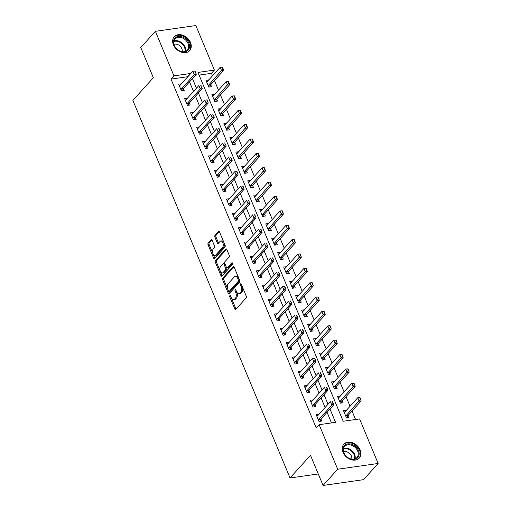 <?xml version="1.0" encoding="UTF-8"?>
<svg xmlns="http://www.w3.org/2000/svg" width="511" height="511" viewBox="0 0 511 511"><rect width="100%" height="100%" fill="white"/><g stroke="black" fill="none" stroke-linecap="round" stroke-linejoin="round"><path stroke-width="0.77" d="M229.848 295.671A0.913 0.511 -98.1 0 0 229.778 296.904L234.766 308.893A1.303 0.728 -98.1 0 0 235.526 309.545A1.303 0.728 -98.1 0 0 235.807 309.385L246.142 297.926A1.303 0.728 -98.1 0 0 246.245 296.156L241.256 284.173A0.913 0.511 -98.1 0 0 240.726 283.714A0.913 0.511 -98.1 0 0 240.528 283.829A0.913 0.511 -98.1 0 0 240.451 285.061L241.096 286.614A4.177 2.325 -98.1 0 1 240.764 292.26L239.902 293.218A4.177 2.325 -98.1 0 1 238.988 293.742A4.177 2.325 -98.1 0 1 236.561 291.647L235.916 290.095A0.913 0.511 -98.1 0 0 235.386 289.635A0.913 0.511 -98.1 0 0 235.188 289.75A0.913 0.511 -98.1 0 0 235.117 290.983L235.763 292.535A4.177 2.325 -98.1 0 1 235.424 298.181L234.568 299.139A4.177 2.325 -98.1 0 1 233.655 299.663A4.177 2.325 -98.1 0 1 231.228 297.568L230.582 296.016A0.913 0.511 -98.1 0 0 230.046 295.556A0.913 0.511 -98.1 0 0 229.848 295.671M230.806 296.552A0.913 0.511 -98.1 0 0 230.87 296.75L235.858 308.733A1.303 0.728 -98.1 0 0 236.069 309.098M241.479 284.71A0.913 0.511 -98.1 0 0 241.543 284.908L242.195 286.46L241.096 286.614M236.139 290.631A0.913 0.511 -98.1 0 0 236.21 290.829L236.855 292.381L235.763 292.535M190.488 42.451A10.367 7.812 -138 0 1 189.658 50.608A10.367 7.812 -138 0 1 181.105 52.103A10.367 7.812 -138 0 1 173.433 44.885A10.367 7.812 -138 0 1 174.264 36.722A10.367 7.812 -138 0 1 182.817 35.227A10.367 7.812 -138 0 1 190.488 42.451M360.095 449.904A10.367 7.812 -138 0 1 359.265 458.06A10.367 7.812 -138 0 1 350.712 459.555A10.367 7.812 -138 0 1 343.041 452.337A10.367 7.812 -138 0 1 343.871 444.174A10.367 7.812 -138 0 1 352.424 442.679A10.367 7.812 -138 0 1 360.095 449.904M212.116 240.266A1.303 0.728 -98.1 0 0 211.356 239.614A1.303 0.728 -98.1 0 0 211.069 239.774L208.175 242.993A1.303 0.728 -98.1 0 0 208.066 244.756L213.611 258.068A1.303 0.728 -98.1 0 0 214.371 258.726A1.303 0.728 -98.1 0 0 214.652 258.56L224.987 247.1A1.303 0.728 -98.1 0 0 225.089 245.331L219.551 232.02A1.303 0.728 -98.1 0 0 218.791 231.368A1.303 0.728 -98.1 0 0 218.504 231.528L215.003 235.411A1.303 0.728 -98.1 0 0 214.901 237.181L217.271 242.878A1.303 0.728 -98.1 0 0 218.031 243.53A1.303 0.728 -98.1 0 0 218.312 243.37L220.049 241.441A3.488 1.942 -98.1 0 1 220.816 241.007A3.488 1.942 -98.1 0 1 223.077 243.447A3.488 1.942 -98.1 0 1 222.566 247.477L215.763 255.021A3.488 1.942 -98.1 0 1 214.997 255.462A3.488 1.942 -98.1 0 1 212.736 253.015A3.488 1.942 -98.1 0 1 213.247 248.985L214.384 247.726A1.303 0.728 -98.1 0 0 214.486 245.963L212.116 240.266M378.134 463.464L363.513 479.676L323.061 485.45L310.503 455.282L290.037 477.983L132.866 100.412L153.338 77.71L140.774 47.536L155.395 31.324L195.847 25.55L214.39 70.09L197.987 72.428L343.194 421.262L359.591 418.924L378.134 463.464L337.682 469.232L319.145 424.692L335.542 422.354L329.991 409.03M323.061 485.45L337.682 469.232M187.543 77.078L187.409 76.765L171.013 79.103L316.22 427.937L319.145 424.692M171.013 79.103L173.938 75.858L155.395 31.324M222.777 278.08A1.303 0.728 -98.1 0 0 222.675 279.843L228.213 293.154A1.303 0.728 -98.1 0 0 228.973 293.812A1.303 0.728 -98.1 0 0 229.26 293.646L239.589 282.187A1.303 0.728 -98.1 0 0 239.697 280.418L234.153 267.106A1.303 0.728 -98.1 0 0 233.393 266.455A1.303 0.728 -98.1 0 0 233.112 266.614L222.777 278.08L223.869 277.92A1.303 0.728 -98.1 0 0 223.767 279.683L229.305 293.001A1.303 0.728 -98.1 0 0 229.516 293.359M220.912 275.614L215.367 262.296A1.303 0.728 -98.1 0 1 215.476 260.533L225.805 249.074A1.303 0.728 -98.1 0 1 226.092 248.908A1.303 0.728 -98.1 0 1 226.852 249.566L229.222 255.264A1.303 0.728 -98.1 0 1 229.12 257.027L224.929 261.677A1.303 0.728 -98.1 0 0 224.821 263.44L226.399 267.221A1.303 0.728 -98.1 0 0 227.152 267.873A1.303 0.728 -98.1 0 0 227.44 267.713L231.802 262.871A0.913 0.511 -98.1 0 1 232 262.756A0.913 0.511 -98.1 0 1 232.594 263.395A0.913 0.511 -98.1 0 1 232.46 264.449L221.953 276.1A1.303 0.728 -98.1 0 1 221.672 276.266A1.303 0.728 -98.1 0 1 220.912 275.614L222.004 275.455L216.466 262.143L215.367 262.296M331.505 422.929L327.072 412.275M325.092 407.523L321.087 397.903M319.113 393.157L315.108 383.537M313.134 378.792L309.129 369.172M307.149 364.42L303.151 354.806M301.171 350.054L297.166 340.435M295.192 335.689L291.187 326.069M289.213 321.317L285.208 311.704M283.228 306.951L279.223 297.332M277.249 292.586L273.244 282.966M271.271 278.22L267.266 268.601M265.286 263.848L261.287 254.235M259.307 249.483L255.302 239.863M253.328 235.117L249.323 225.498M247.35 220.752L243.345 211.132M241.364 206.38L237.366 196.767M235.386 192.015L231.381 182.395M229.407 177.649L225.402 168.03M223.422 163.284L219.423 153.664M217.443 148.912L213.438 139.299M211.465 134.546L207.46 124.927M205.486 120.181L201.481 110.561M199.501 105.815L195.502 96.196M193.522 91.443L189.517 81.83M318.953 414.332L316.149 414.555L319.017 421.454L321.751 421.058L320.927 419.084M312.975 399.966L310.171 400.19L313.039 407.082L315.772 406.692L314.948 404.718M306.99 385.601L304.186 385.818L307.06 392.716L309.794 392.327L308.97 390.347M301.011 371.235L298.207 371.452L301.075 378.351L303.809 377.961L302.985 375.981A1.329 0.741 -98.1 0 0 302.851 376.217L301.995 378.217M295.032 356.863L292.228 357.087L295.096 363.979L297.83 363.589L297.006 361.616M289.047 342.498L286.243 342.721L289.117 349.613L291.851 349.224L291.027 347.25M283.068 328.132L280.264 328.349L283.139 335.248L285.866 334.858L285.049 332.878M277.09 313.767L274.286 313.984L277.154 320.882L279.887 320.493L279.063 318.513M271.111 299.395L268.307 299.618L271.175 306.511L273.909 306.121L273.085 304.147A1.329 0.741 -98.1 0 0 272.944 304.377L272.088 306.383M265.126 285.029L262.322 285.253L265.196 292.145L267.93 291.755L267.106 289.782M259.147 270.664L256.343 270.881L259.211 277.78L261.945 277.39L261.127 275.41M253.169 256.298L250.364 256.516L253.232 263.414L255.966 263.024L255.142 261.044M247.183 241.927L244.386 242.15L247.254 249.042L249.988 248.653L249.164 246.679M241.205 227.561L238.401 227.778L241.275 234.677L244.009 234.287L243.185 232.313M235.226 213.196L232.422 213.413L235.29 220.311L238.024 219.922L237.2 217.942M229.247 198.824L226.443 199.047L229.311 205.946L232.045 205.556L231.221 203.576A1.329 0.741 -98.1 0 0 231.081 203.812L230.231 205.812M223.262 184.458L220.458 184.682L223.333 191.574L226.066 191.184L225.242 189.211A1.329 0.741 -98.1 0 0 225.102 189.44L224.246 191.446M217.284 170.093L214.479 170.31L217.354 177.208L220.081 176.819L219.264 174.845M211.305 155.727L208.501 155.944L211.369 162.843L214.103 162.453L213.279 160.473M205.326 141.355L202.522 141.579L205.39 148.477L208.124 148.081L207.3 146.108M199.341 126.99L196.537 127.213L199.411 134.106L202.145 133.716L201.321 131.742M193.362 112.624L190.558 112.842L193.426 119.74L196.16 119.35L195.336 117.377M187.384 98.259L184.58 98.476L187.448 105.375L190.181 104.985L189.357 103.005M181.399 83.887L178.595 84.111L181.469 91.003L184.203 90.613L183.379 88.639A1.329 0.741 -98.1 0 0 183.238 88.876L182.382 90.875M355.56 419.499L352.028 411.01M350.048 406.258L346.043 396.645M344.069 391.892L340.064 382.273M338.084 377.527L334.085 367.907M332.105 363.155L328.1 353.542M326.127 348.789L322.122 339.17M320.148 334.424L316.143 324.804M314.163 320.058L310.164 310.439M308.184 305.687L304.179 296.073M302.205 291.321L298.2 281.702M296.227 276.956L292.222 267.336M290.242 262.59L286.237 252.971M284.263 248.218L280.258 238.605M278.284 233.853L274.279 224.233M272.299 219.487L268.301 209.868M266.32 205.122L262.315 195.502M260.342 190.75L256.337 181.137M254.363 176.384L250.358 166.765M248.378 162.019L244.379 152.399M242.399 147.653L238.394 138.034M236.421 133.282L232.416 123.668M230.435 118.916L226.437 109.297M224.457 104.551L220.452 94.931M218.478 90.179L214.473 80.566M212.499 75.813L211.465 73.329L199.098 75.098M346.286 410.435L343.481 410.652L346.349 417.551L349.083 417.161L348.259 415.181M340.3 396.07L337.503 396.287L340.371 403.185L343.105 402.796L342.281 400.816M334.322 381.698L331.518 381.921L334.392 388.814L337.126 388.424L336.302 386.45L349.179 372.161L347.212 372.442L345.781 368.993L332.91 383.263A1.329 0.741 81.9 0 1 332.712 383.41L332.22 383.595M328.343 367.332L325.539 367.55L328.407 374.448L331.141 374.058L330.317 372.085L343.2 357.796L341.233 358.077L339.796 354.628L326.931 368.897A1.329 0.741 81.9 0 1 326.733 369.038L326.235 369.229M322.364 352.967L319.56 353.184L322.428 360.083L325.162 359.693L324.338 357.713M316.379 338.601L313.575 338.819L316.45 345.717L319.183 345.327L318.359 343.347M310.401 324.23L307.596 324.453L310.471 331.345L313.198 330.956L312.381 328.982M304.422 309.864L301.618 310.081L304.486 316.98L307.22 316.59L306.396 314.616M298.443 295.499L295.639 295.716L298.507 302.614L301.241 302.225L300.417 300.244M292.458 281.127L289.654 281.35L292.528 288.249L295.262 287.859L294.438 285.879M286.479 266.761L283.675 266.985L286.543 273.877L289.277 273.487L288.46 271.513L301.337 257.225L299.369 257.506L297.932 254.056L285.068 268.326A1.329 0.741 81.9 0 1 284.87 268.473L284.372 268.658M280.501 252.396L277.697 252.613L280.565 259.511L283.298 259.122L282.474 257.148M274.516 238.03L271.711 238.247L274.586 245.146L277.32 244.756L276.496 242.776M268.537 223.658L265.733 223.882L268.607 230.78L271.341 230.384L270.517 228.411M262.558 209.293L259.754 209.516L262.622 216.409L265.356 216.019L264.532 214.045M256.579 194.927L253.775 195.145L256.643 202.043L259.377 201.653L258.553 199.673L271.437 185.391L269.469 185.672L268.032 182.223L255.168 196.492A1.329 0.741 81.9 0 1 254.963 196.633L254.472 196.824M250.594 180.562L247.79 180.779L250.665 187.678L253.399 187.288L252.575 185.308M244.616 166.19L241.812 166.414L244.686 173.306L247.413 172.916L246.596 170.942M238.637 151.824L235.833 152.048L238.701 158.94L241.435 158.551L240.611 156.577M232.658 137.459L229.854 137.676L232.722 144.575L235.456 144.185L234.632 142.205M226.673 123.094L223.869 123.311L226.743 130.209L229.477 129.82L228.653 127.839M220.695 108.722L217.89 108.945L220.758 115.837L223.492 115.448L222.668 113.474M214.716 94.356L211.912 94.58L214.78 101.472L217.514 101.082L216.69 99.108L229.573 84.82L227.606 85.101L226.169 81.651L213.304 95.921A1.329 0.741 81.9 0 1 213.1 96.062L212.608 96.253M208.731 79.991L205.927 80.208L208.801 87.106L211.535 86.717L210.711 84.737L223.588 70.454L221.621 70.735L220.19 67.286L207.319 81.556A1.329 0.741 81.9 0 1 207.121 81.696L206.629 81.888M290.037 477.983L318.276 473.953M211.465 73.329L214.39 70.09M190.469 73.833L190.335 73.52L173.938 75.858M328.017 404.278L324.012 394.664M322.039 389.912L318.034 380.293M316.054 375.547L312.055 365.927M310.075 361.181L306.07 351.562M304.096 346.809L300.091 337.196M298.117 332.444L294.112 322.824M292.132 318.078L288.134 308.459M286.154 303.706L282.149 294.093M280.175 289.341L276.17 279.721M274.19 274.975L270.191 265.356M268.211 260.61L264.206 250.99M262.232 246.238L258.227 236.625M256.254 231.873L252.249 222.253M250.269 217.507L246.27 207.888M244.29 203.142L240.285 193.522M238.311 188.77L234.306 179.157M232.333 174.404L228.328 164.785M226.347 160.039L222.342 150.419M220.369 145.673L216.364 136.054M214.39 131.301L210.385 121.688M208.405 116.936L204.406 107.316M202.426 102.57L198.421 92.951M196.448 88.205L192.443 78.585M187.409 76.765L190.335 73.52M346.215 410.263L344.44 412.23M340.23 395.897L338.461 397.865M334.251 381.532L332.476 383.499M328.273 367.16L326.497 369.127M322.294 352.794L320.518 354.762M316.309 338.429L314.54 340.396M310.33 324.063L308.555 326.031M304.352 309.692L302.576 311.659M298.367 295.326L296.597 297.293M292.388 280.961L290.618 282.928M286.409 266.595L284.633 268.562M280.43 252.223L278.655 254.191M274.445 237.858L272.676 239.825M268.467 223.492L266.691 225.46M262.488 209.127L260.712 211.094M256.509 194.755L254.734 196.722M250.524 180.389L248.755 182.357M244.545 166.024L242.77 167.991M238.567 151.658L236.791 153.626M232.582 137.287L230.812 139.254M226.603 122.921L224.827 124.888M220.624 108.556L218.849 110.523M214.646 94.184L212.87 96.151M208.66 79.818L206.891 81.786M318.883 414.166L317.107 416.133M312.898 399.8L311.129 401.767M306.919 385.428L305.144 387.395M300.941 371.063L299.165 373.03M294.962 356.697L293.186 358.665M288.977 342.332L287.208 344.299M282.998 327.96L281.222 329.927M277.019 313.594L275.244 315.562M271.041 299.229L269.265 301.196M265.056 284.857L263.286 286.824M259.077 270.491L257.301 272.459M253.098 256.126L251.323 258.093M247.113 241.76L245.344 243.728M241.135 227.389L239.359 229.356M235.156 213.023L233.38 214.99M229.177 198.658L227.401 200.625M223.192 184.292L221.423 186.26M217.213 169.92L215.438 171.888M211.235 155.555L209.459 157.522M205.25 141.189L203.48 143.157M199.271 126.824L197.495 128.791M193.292 112.452L191.516 114.419M187.313 98.086L185.538 100.054M181.328 83.721L179.559 85.688M233.655 299.663L234.747 299.503A4.177 2.325 -98.1 0 0 235.66 298.98L234.568 299.139M236.855 292.381A4.177 2.325 -98.1 0 1 236.516 298.028L235.66 298.98M238.988 293.742L240.081 293.582A4.177 2.325 -98.1 0 0 240.994 293.059L239.902 293.218M242.195 286.46A4.177 2.325 -98.1 0 1 241.856 292.107L240.994 293.059M233.949 266.742L223.869 277.92M228.5 291.021A0.913 0.511 -98.1 0 0 229.03 291.481A0.913 0.511 -98.1 0 0 229.235 291.366L238.305 281.305A0.913 0.511 -98.1 0 0 238.375 280.073L237.692 278.438A4.177 2.325 -98.1 0 0 235.264 276.342A4.177 2.325 -98.1 0 0 234.357 276.86L228.155 283.739A4.177 2.325 -98.1 0 0 227.823 289.386L228.5 291.021M229.899 291.27A0.913 0.511 -98.1 0 0 230.129 291.327A0.913 0.511 -98.1 0 0 230.327 291.213L229.235 291.366M235.264 276.342L236.363 276.183A4.177 2.325 -98.1 0 1 238.79 278.278L239.467 279.913A0.913 0.511 -98.1 0 1 239.397 281.152L230.327 291.213M226.641 249.202L216.568 260.38A1.303 0.728 -98.1 0 0 216.466 262.143M227.152 267.873L228.251 267.719A1.303 0.728 -98.1 0 0 228.532 267.553L232.505 263.152M220.58 266.499A3.488 1.942 -98.1 0 0 220.069 270.53A3.488 1.942 -98.1 0 0 222.33 272.97A3.488 1.942 -98.1 0 0 223.09 272.535L225.492 269.878A1.303 0.728 -98.1 0 0 225.594 268.109L224.022 264.334A1.303 0.728 -98.1 0 0 223.262 263.676A1.303 0.728 -98.1 0 0 222.975 263.842L220.58 266.499M222.33 272.97L223.422 272.817A3.488 1.942 -98.1 0 0 224.188 272.376L223.09 272.535M223.262 263.676L224.355 263.523A1.303 0.728 -98.1 0 1 225.115 264.174L226.686 267.956A1.303 0.728 -98.1 0 1 226.584 269.719L224.188 272.376M222.004 275.455A1.303 0.728 -98.1 0 0 222.215 275.819M214.997 255.462L216.089 255.302A3.488 1.942 -98.1 0 0 216.856 254.868L215.763 255.021M220.816 241.007L221.908 240.847A3.488 1.942 -98.1 0 1 224.169 243.293A3.488 1.942 -98.1 0 1 223.658 247.324L216.856 254.868M219.34 231.655L216.096 235.258A1.303 0.728 -98.1 0 0 215.993 237.021L218.363 242.719A1.303 0.728 -98.1 0 0 218.574 243.083M211.905 239.902L209.267 242.834A1.303 0.728 -98.1 0 0 209.159 244.597L214.703 257.914A1.303 0.728 -98.1 0 0 214.907 258.272M347.269 417.417L348.119 415.417A1.329 0.741 81.9 0 1 348.278 415.168L361.143 400.899L359.176 401.18L357.738 397.73L344.874 412A1.329 0.741 81.9 0 1 344.676 412.141L344.178 412.332M359.68 397.628L357.738 397.73L360.006 397.584L359.68 397.628L360.396 399.353L360.721 399.308L360.006 397.584M345.864 416.376L346.151 415.699A1.329 0.741 81.9 0 1 346.311 415.449L360.396 399.353M360.721 399.308L361.143 400.899M333.063 403.256L332.348 401.531L333.063 403.256L331.843 405.076L333.811 404.795L320.946 419.065A1.329 0.741 -98.1 0 0 320.787 419.32L319.937 421.32M316.846 416.235L317.344 416.043A1.329 0.741 -98.1 0 0 317.542 415.897L330.406 401.627L331.843 405.076L318.979 419.346A1.329 0.741 -98.1 0 0 318.819 419.601L318.532 420.278M332.348 401.531L332.674 401.486M333.811 404.795L333.389 403.211M341.284 403.051L342.14 401.052A1.329 0.741 81.9 0 1 342.293 400.796L355.164 386.527L353.19 386.808L351.76 383.359L338.895 397.635A1.329 0.741 81.9 0 1 338.691 397.775L338.199 397.967M353.695 383.263L351.76 383.359L354.027 383.218L353.695 383.263L354.417 384.987L354.743 384.943L354.027 383.218M339.885 402.01L340.173 401.333A1.329 0.741 81.9 0 1 340.326 401.078L354.417 384.987M354.743 384.943L355.164 386.527M347.716 368.897L345.781 368.993L348.042 368.846L347.716 368.897L348.432 370.622L348.764 370.571L348.042 368.846M333.9 387.645L334.194 386.961A1.329 0.741 81.9 0 1 334.347 386.712L348.432 370.622M335.305 388.686L336.161 386.68A1.329 0.741 81.9 0 1 336.315 386.431L334.347 386.712M348.764 370.571L349.179 372.161M341.738 354.532L339.796 354.628L342.063 354.481L341.738 354.532L342.779 356.205L342.063 354.481M327.921 373.279L328.209 372.596A1.329 0.741 81.9 0 1 328.369 372.347L342.453 356.25M329.327 374.32L330.183 372.315A1.329 0.741 81.9 0 1 330.336 372.065L328.369 372.347M342.779 356.205L343.2 357.796M327.085 388.89L327.41 388.839L326.695 387.114L326.363 387.166L327.085 388.89L325.865 390.711L327.832 390.43L314.961 404.699A1.329 0.741 -98.1 0 0 314.808 404.948L313.952 406.954M310.867 401.863L311.359 401.678A1.329 0.741 -98.1 0 0 311.563 401.531L324.428 387.261L325.865 390.711L312.994 404.98A1.329 0.741 -98.1 0 0 312.841 405.229L312.553 405.913M326.363 387.166L326.695 387.114M327.832 390.43L327.41 388.839M321.1 374.518L321.432 374.474L320.384 372.794L321.1 374.518L319.88 376.345L321.847 376.064L308.983 390.334A1.329 0.741 -98.1 0 0 308.829 390.583L307.973 392.589M304.888 387.498L305.38 387.306A1.329 0.741 -98.1 0 0 305.578 387.166L318.449 372.896L319.88 376.345L307.015 390.615A1.329 0.741 -98.1 0 0 306.862 390.864L306.568 391.547M320.384 372.794L320.71 372.749M321.847 376.064L321.432 374.474M301.036 376.249L303.004 375.968L315.868 361.692L313.901 361.973L301.036 376.249A1.329 0.741 -98.1 0 0 300.883 376.498L300.589 377.175M314.406 358.428L315.453 360.108L314.731 358.383L312.464 358.53L314.731 358.383M298.903 373.132L299.401 372.941A1.329 0.741 -98.1 0 0 299.599 372.8L312.464 358.53L313.901 361.973L315.121 360.153M315.868 361.692L315.453 360.108M323.348 359.948L324.198 357.949A1.329 0.741 81.9 0 1 324.357 357.7L337.222 343.43L335.254 343.711L333.817 340.262L320.953 354.532A1.329 0.741 81.9 0 1 320.748 354.672L320.256 354.864M335.759 340.16L333.817 340.262L336.085 340.115L335.759 340.16L336.474 341.885L336.8 341.84L336.085 340.115M321.943 358.907L322.23 358.23A1.329 0.741 81.9 0 1 322.384 357.981L336.474 341.885M336.8 341.84L337.222 343.43M309.142 345.787L309.468 345.736L308.427 344.063L309.142 345.787L307.922 347.608L309.89 347.327L297.025 361.596A1.329 0.741 -98.1 0 0 296.865 361.852L296.016 363.851M292.924 358.76L293.416 358.575A1.329 0.741 -98.1 0 0 293.621 358.428L306.485 344.159L307.922 347.608L295.051 361.877A1.329 0.741 -98.1 0 0 294.898 362.127L294.611 362.81M308.427 344.063L308.753 344.018M309.89 347.327L309.468 345.736M351.996 444.391A8.968 6.764 -138 0 1 359.105 454.605A8.968 6.764 -138 0 1 350.207 458.884A8.968 6.764 -138 0 1 343.092 448.671A8.968 6.764 -138 0 1 351.996 444.391M349.984 458.667A8.304 6.26 42 0 0 356.978 457.524A8.304 6.26 42 0 0 351.632 445.253A8.304 6.26 42 0 0 344.638 446.397A8.304 6.26 42 0 0 349.984 458.667M351.728 459.127A5.915 4.458 42 0 0 347.129 451.922A5.915 4.458 42 0 0 343.584 451.781M358.607 458.686A10.297 7.761 42 0 0 358.748 458.533A10.297 7.761 42 0 0 352.124 443.318A10.297 7.761 42 0 0 343.449 444.742A10.297 7.761 42 0 0 343.315 444.896L343.449 444.742M174.117 45.236A8.968 6.764 -138 0 1 178.262 36.428A8.968 6.764 -138 0 1 188.872 43.128A8.968 6.764 -138 0 1 184.72 51.943A8.968 6.764 -138 0 1 174.117 45.236M188.035 43.531A8.304 6.26 42 0 0 181.89 37.75A8.304 6.26 42 0 0 175.03 38.945A8.304 6.26 42 0 0 174.366 45.485A8.304 6.26 42 0 0 180.517 51.266A8.304 6.26 42 0 0 187.371 50.072A8.304 6.26 42 0 0 188.035 43.531M182.12 51.675A5.915 4.458 42 0 0 181.795 48.551A5.915 4.458 42 0 0 173.983 44.329M189.14 51.081L189.019 51.215A10.297 7.761 42 0 0 189.14 51.081A10.297 7.761 42 0 0 189.964 42.975A10.297 7.761 42 0 0 182.344 35.802A10.297 7.761 42 0 0 173.842 37.29A10.297 7.761 42 0 0 173.708 37.444L173.842 37.29M317.363 345.583L318.219 343.584A1.329 0.741 81.9 0 1 318.372 343.328L331.237 329.058L329.269 329.34L327.838 325.89L314.968 340.166A1.329 0.741 81.9 0 1 314.77 340.307L314.278 340.498M329.774 325.794L327.838 325.89L330.106 325.75L329.774 325.794L330.496 327.519L330.821 327.474L330.106 325.75M315.958 344.542L316.252 343.865A1.329 0.741 81.9 0 1 316.405 343.609L330.496 327.519M330.821 327.474L331.237 329.058M311.384 331.217L312.24 329.212A1.329 0.741 81.9 0 1 312.393 328.963L325.258 314.693L323.291 314.974L321.853 311.525L308.989 325.794A1.329 0.741 81.9 0 1 308.791 325.941L308.293 326.127M323.795 311.429L321.853 311.525L324.121 311.378L323.795 311.429L324.511 313.154L324.843 313.102L324.121 311.378M309.979 330.176L310.273 329.493A1.329 0.741 81.9 0 1 310.426 329.244L324.511 313.154M324.843 313.102L325.258 314.693M305.406 316.852L306.255 314.846A1.329 0.741 81.9 0 1 306.415 314.597L319.279 300.327L317.312 300.609L315.875 297.159L303.01 311.429A1.329 0.741 81.9 0 1 302.812 311.569L302.314 311.761M317.816 297.063L315.875 297.159L318.142 297.012L317.816 297.063L318.858 298.737L318.142 297.012M304 315.811L304.288 315.127A1.329 0.741 81.9 0 1 304.447 314.878L318.532 298.782M318.858 298.737L319.279 300.327M299.42 302.48L300.276 300.481A1.329 0.741 81.9 0 1 300.43 300.232L313.3 285.956L311.333 286.237L309.896 282.794L297.032 297.063A1.329 0.741 81.9 0 1 296.827 297.204L296.335 297.396M311.831 282.692L309.896 282.794L312.164 282.647L311.831 282.692L312.553 284.416L312.879 284.372L312.164 282.647M298.022 301.439L298.309 300.762A1.329 0.741 81.9 0 1 298.462 300.513L312.553 284.416M312.879 284.372L313.3 285.956M293.442 288.115L294.298 286.115A1.329 0.741 81.9 0 1 294.451 285.86L307.315 271.59L305.348 271.871L303.917 268.422L291.046 282.698A1.329 0.741 81.9 0 1 290.848 282.839L290.357 283.03M305.853 268.326L303.917 268.422L306.178 268.281L305.853 268.326L306.568 270.051L306.9 270.006L306.178 268.281M292.036 287.073L292.33 286.396A1.329 0.741 81.9 0 1 292.484 286.141L306.568 270.051M306.9 270.006L307.315 271.59M303.164 331.422L303.489 331.371L302.774 329.646L302.442 329.697L303.164 331.422L301.937 333.242L303.904 332.961L291.04 347.231A1.329 0.741 -98.1 0 0 290.887 347.48L290.031 349.486M286.946 344.395L287.438 344.203A1.329 0.741 -98.1 0 0 287.636 344.063L300.506 329.793L301.937 333.242L289.073 347.512A1.329 0.741 -98.1 0 0 288.919 347.761L288.632 348.445M302.442 329.697L302.774 329.646M303.904 332.961L303.489 331.371M297.178 317.05L297.511 317.005L296.463 315.325L297.178 317.05L295.958 318.877L297.926 318.596L285.061 332.865A1.329 0.741 -98.1 0 0 284.908 333.115L284.052 335.114M280.967 330.029L281.459 329.838A1.329 0.741 -98.1 0 0 281.657 329.697L294.521 315.428L295.958 318.877L283.094 333.146A1.329 0.741 -98.1 0 0 282.941 333.396L282.647 334.079M296.463 315.325L296.789 315.281M297.926 318.596L297.511 317.005M291.2 302.684L290.484 300.96L291.2 302.684L289.98 304.505L291.947 304.224L279.083 318.494A1.329 0.741 -98.1 0 0 278.923 318.749L278.073 320.748M274.982 315.664L275.48 315.472A1.329 0.741 -98.1 0 0 275.678 315.332L288.543 301.056L289.98 304.505L277.115 318.775A1.329 0.741 -98.1 0 0 276.956 319.03L276.668 319.707M290.484 300.96L290.81 300.915M291.947 304.224L291.526 302.64M271.13 304.409L273.098 304.128L285.968 289.858L284.001 290.139L271.13 304.409A1.329 0.741 -98.1 0 0 270.977 304.658L270.689 305.342M284.499 286.594L285.221 288.319L285.547 288.268L284.831 286.55L282.564 286.69L284.831 286.55M269.003 301.292L269.495 301.107A1.329 0.741 -98.1 0 0 269.699 300.96L282.564 286.69L284.001 290.139L285.221 288.319M285.968 289.858L285.547 288.268M279.242 273.953L279.568 273.902L278.521 272.229L279.242 273.953L278.016 275.774L279.983 275.493L267.119 289.763A1.329 0.741 -98.1 0 0 266.966 290.012L266.11 292.017M263.024 286.927L263.516 286.735A1.329 0.741 -98.1 0 0 263.714 286.594L276.585 272.325L278.016 275.774L265.152 290.044A1.329 0.741 -98.1 0 0 264.998 290.293L264.704 290.976M278.521 272.229L278.846 272.178M279.983 275.493L279.568 273.902M299.874 253.961L297.932 254.056L300.2 253.91L299.874 253.961L300.589 255.685L300.922 255.634L300.2 253.91M286.058 272.708L286.352 272.024A1.329 0.741 81.9 0 1 286.505 271.775L300.589 255.685M287.463 273.749L288.319 271.743A1.329 0.741 81.9 0 1 288.472 271.494L286.505 271.775M300.922 255.634L301.337 257.225M273.257 259.582L273.589 259.537L272.542 257.857L273.257 259.582L272.037 261.408L274.005 261.127L261.14 275.397A1.329 0.741 -98.1 0 0 260.987 275.646L260.131 277.645M257.039 272.561L257.538 272.369A1.329 0.741 -98.1 0 0 257.736 272.229L270.6 257.959L272.037 261.408L259.173 275.678A1.329 0.741 -98.1 0 0 259.02 275.927L258.726 276.604M272.542 257.857L272.868 257.812M274.005 261.127L273.589 259.537M281.484 259.384L282.334 257.378A1.329 0.741 81.9 0 1 282.494 257.129L295.358 242.859L293.391 243.14L291.953 239.691L279.089 253.961A1.329 0.741 81.9 0 1 278.891 254.101L278.393 254.293M293.895 239.589L291.953 239.691L294.221 239.544L293.895 239.589L294.611 241.313L294.936 241.269L294.221 239.544M280.079 258.342L280.367 257.659A1.329 0.741 81.9 0 1 280.52 257.41L294.611 241.313M294.936 241.269L295.358 242.859M267.279 245.216L266.563 243.492L267.279 245.216L266.059 247.037L268.026 246.756L255.161 261.025A1.329 0.741 -98.1 0 0 255.002 261.281L254.152 263.28M251.061 258.196L251.559 258.004A1.329 0.741 -98.1 0 0 251.757 257.863L264.621 243.587L266.059 247.037L253.194 261.306A1.329 0.741 -98.1 0 0 253.034 261.562L252.747 262.239M266.563 243.492L266.889 243.447M268.026 246.756L267.604 245.171M275.499 245.012L276.355 243.012A1.329 0.741 81.9 0 1 276.508 242.763L289.379 228.487L287.406 228.768L285.975 225.325L273.11 239.595A1.329 0.741 81.9 0 1 272.906 239.736L272.414 239.927M287.91 225.223L285.975 225.325L288.242 225.179L287.91 225.223L288.632 226.948L288.958 226.903L288.242 225.179M274.1 243.971L274.388 243.293A1.329 0.741 81.9 0 1 274.541 243.044L288.632 226.948M288.958 226.903L289.379 228.487M261.3 230.851L261.626 230.8L260.91 229.075L260.578 229.126L261.3 230.851L260.073 232.671L262.047 232.39L249.176 246.66A1.329 0.741 -98.1 0 0 249.023 246.909L248.167 248.914M245.082 243.824L245.574 243.638A1.329 0.741 -98.1 0 0 245.778 243.492L258.643 229.222L260.073 232.671L247.209 246.941A1.329 0.741 -98.1 0 0 247.056 247.19L246.768 247.873M260.578 229.126L260.91 229.075M262.047 232.39L261.626 230.8M269.521 230.646L270.376 228.647A1.329 0.741 81.9 0 1 270.53 228.391L283.394 214.122L281.427 214.403L279.99 210.954L267.125 225.223A1.329 0.741 81.9 0 1 266.927 225.37L266.435 225.562M281.931 210.858L279.99 210.954L282.257 210.813L281.931 210.858L282.647 212.582L282.979 212.538L282.257 210.813M268.115 229.605L268.409 228.928A1.329 0.741 81.9 0 1 268.562 228.673L282.647 212.582M282.979 212.538L283.394 214.122M255.315 216.479L255.647 216.434L254.599 214.761L255.315 216.479L254.095 218.306L256.062 218.025L243.198 232.294A1.329 0.741 -98.1 0 0 243.044 232.543L242.188 234.549M239.103 229.458L239.595 229.267A1.329 0.741 -98.1 0 0 239.793 229.126L252.658 214.856L254.095 218.306L241.23 232.575A1.329 0.741 -98.1 0 0 241.077 232.824L240.783 233.508M254.599 214.761L254.925 214.709M256.062 218.025L255.647 216.434M263.542 216.281L264.398 214.275A1.329 0.741 81.9 0 1 264.551 214.026L277.416 199.756L275.448 200.037L274.011 196.588L261.147 210.858A1.329 0.741 81.9 0 1 260.949 211.005L260.45 211.19M275.953 196.492L274.011 196.588L276.279 196.441L275.953 196.492L276.668 198.217L276.994 198.166L276.279 196.441M262.137 215.24L262.424 214.556A1.329 0.741 81.9 0 1 262.584 214.307L276.668 198.217M276.994 198.166L277.416 199.756M249.336 202.113L248.621 200.389L249.336 202.113L248.116 203.934L250.083 203.659L237.219 217.929A1.329 0.741 -98.1 0 0 237.066 218.178L236.21 220.177M233.118 215.093L233.616 214.901A1.329 0.741 -98.1 0 0 233.814 214.761L246.679 200.491L248.116 203.934L235.252 218.21A1.329 0.741 -98.1 0 0 235.092 218.459L234.805 219.136M248.621 200.389L248.946 200.344M250.083 203.659L249.662 202.069M269.968 182.12L268.032 182.223L270.3 182.076L269.968 182.12L270.689 183.845L271.015 183.8L270.3 182.076M256.158 200.874L256.445 200.191A1.329 0.741 81.9 0 1 256.599 199.942L270.689 183.845M257.563 201.915L258.413 199.91A1.329 0.741 81.9 0 1 258.566 199.66L256.599 199.942M271.015 183.8L271.437 185.391M229.267 203.838L231.234 203.557L244.105 189.287L242.137 189.568L229.267 203.838A1.329 0.741 -98.1 0 0 229.113 204.093L228.826 204.77M242.636 186.023L243.357 187.748L243.683 187.703L242.968 185.978L240.7 186.119L242.968 185.978M227.14 200.727L227.631 200.536A1.329 0.741 -98.1 0 0 227.836 200.395L240.7 186.119L242.137 189.568L243.357 187.748M244.105 189.287L243.683 187.703M251.578 187.543L252.434 185.544A1.329 0.741 81.9 0 1 252.587 185.295L265.452 171.019L263.484 171.3L262.054 167.857L249.183 182.127A1.329 0.741 81.9 0 1 248.985 182.267L248.493 182.459M263.989 167.755L262.054 167.857L264.321 167.71L263.989 167.755L264.711 169.48L265.037 169.435L264.321 167.71M250.173 186.502L250.467 185.825A1.329 0.741 81.9 0 1 250.62 185.57L264.711 169.48M265.037 169.435L265.452 171.019M245.599 173.178L246.455 171.179A1.329 0.741 81.9 0 1 246.609 170.923L259.473 156.653L257.506 156.934L256.068 153.485L243.204 167.755A1.329 0.741 81.9 0 1 243.006 167.902L242.508 168.087M258.01 153.389L256.068 153.485L258.336 153.345L258.01 153.389L258.726 155.114L259.058 155.063L258.336 153.345M244.194 172.137L244.488 171.453A1.329 0.741 81.9 0 1 244.641 171.204L258.726 155.114M259.058 155.063L259.473 156.653M239.621 158.812L240.47 156.807A1.329 0.741 81.9 0 1 240.63 156.558L253.494 142.288L251.527 142.569L250.09 139.12L237.225 153.389A1.329 0.741 81.9 0 1 237.027 153.53L236.529 153.722M252.032 139.024L250.09 139.12L252.357 138.973L252.032 139.024L253.073 140.697L252.357 138.973M238.215 157.771L238.503 157.088A1.329 0.741 81.9 0 1 238.663 156.839L252.747 140.749M253.073 140.697L253.494 142.288M233.636 144.441L234.492 142.441A1.329 0.741 81.9 0 1 234.645 142.192L247.516 127.922L245.542 128.204L244.111 124.754L231.247 139.024A1.329 0.741 81.9 0 1 231.042 139.164L230.55 139.356M246.047 124.652L244.111 124.754L246.379 124.607L246.047 124.652L246.768 126.377L247.094 126.332L246.379 124.607M232.237 143.406L232.524 142.722A1.329 0.741 81.9 0 1 232.677 142.473L246.768 126.377M247.094 126.332L247.516 127.922M223.288 189.472L225.255 189.191L238.12 174.922L236.152 175.203L223.288 189.472A1.329 0.741 -98.1 0 0 223.135 189.722L222.841 190.405M236.657 171.658L237.379 173.382L237.704 173.331L236.989 171.607L234.721 171.753L236.989 171.607M221.161 186.355L221.653 186.17A1.329 0.741 -98.1 0 0 221.851 186.023L234.721 171.753L236.152 175.203L237.379 173.382M238.12 174.922L237.704 173.331M231.394 159.01L231.726 158.966L230.678 157.286L231.394 159.01L230.174 160.837L232.141 160.556L219.276 174.826A1.329 0.741 -98.1 0 0 219.123 175.075L218.267 177.081M215.176 171.99L215.674 171.798A1.329 0.741 -98.1 0 0 215.872 171.658L228.736 157.388L230.174 160.837L217.309 175.107A1.329 0.741 -98.1 0 0 217.156 175.356L216.862 176.04M230.678 157.286L231.004 157.241M232.141 160.556L231.726 158.966M225.415 144.645L224.699 142.92L225.415 144.645L224.195 146.465L226.162 146.184L213.298 160.46A1.329 0.741 -98.1 0 0 213.138 160.71L212.289 162.709M209.197 157.624L209.695 157.433A1.329 0.741 -98.1 0 0 209.893 157.292L222.758 143.023L224.195 146.465L211.33 160.741A1.329 0.741 -98.1 0 0 211.171 160.991L210.883 161.668M224.699 142.92L225.025 142.876M226.162 146.184L225.741 144.6M219.436 130.279L219.762 130.235L219.047 128.51L218.714 128.555L219.436 130.279L218.216 132.1L220.184 131.819L207.313 146.089A1.329 0.741 -98.1 0 0 207.159 146.344L206.303 148.343M203.218 143.259L203.71 143.067A1.329 0.741 -98.1 0 0 203.915 142.92L216.779 128.651L218.216 132.1L205.345 146.37A1.329 0.741 -98.1 0 0 205.192 146.625L204.905 147.302M218.714 128.555L219.047 128.51M220.184 131.819L219.762 130.235M227.657 130.075L228.513 128.076A1.329 0.741 81.9 0 1 228.666 127.82L241.531 113.551L239.563 113.832L238.132 110.382L225.262 124.658A1.329 0.741 81.9 0 1 225.064 124.799L224.572 124.991M240.068 110.287L238.132 110.382L240.394 110.242L240.068 110.287L240.783 112.011L241.115 111.966L240.394 110.242M226.252 129.034L226.545 128.357A1.329 0.741 81.9 0 1 226.699 128.101L240.783 112.011M241.115 111.966L241.531 113.551M213.451 115.914L213.783 115.863L212.736 114.189L213.451 115.914L212.231 117.734L214.198 117.453L201.334 131.723A1.329 0.741 -98.1 0 0 201.181 131.972L200.325 133.978M197.24 128.887L197.731 128.702A1.329 0.741 -98.1 0 0 197.929 128.555L210.8 114.285L212.231 117.734L199.367 132.004A1.329 0.741 -98.1 0 0 199.213 132.253L198.92 132.937M212.736 114.189L213.061 114.138M214.198 117.453L213.783 115.863M221.678 115.71L222.534 113.704A1.329 0.741 81.9 0 1 222.687 113.455L235.552 99.185L233.584 99.466L232.147 96.017L219.283 110.287A1.329 0.741 81.9 0 1 219.085 110.433L218.587 110.619M234.089 95.921L232.147 96.017L234.415 95.876L234.089 95.921L234.805 97.646L235.13 97.595L234.415 95.876M220.273 114.668L220.567 113.985A1.329 0.741 81.9 0 1 220.72 113.736L234.805 97.646M235.13 97.595L235.552 99.185M207.472 101.542L207.805 101.497L206.757 99.817L207.472 101.542L206.252 103.369L208.22 103.088L195.355 117.358A1.329 0.741 -98.1 0 0 195.202 117.607L194.346 119.612M191.255 114.521L191.753 114.33A1.329 0.741 -98.1 0 0 191.951 114.189L204.815 99.92L206.252 103.369L193.388 117.639A1.329 0.741 -98.1 0 0 193.235 117.888L192.941 118.571M206.757 99.817L207.083 99.773M208.22 103.088L207.805 101.497M228.11 81.556L226.169 81.651L228.436 81.505L228.11 81.556L229.152 83.229L228.436 81.505M214.294 100.303L214.582 99.619A1.329 0.741 81.9 0 1 214.735 99.37L228.826 83.274M215.699 101.344L216.549 99.338A1.329 0.741 81.9 0 1 216.709 99.089L214.735 99.37M229.152 83.229L229.573 84.82M201.494 87.177L200.778 85.452L201.494 87.177L200.274 88.997L202.241 88.716L189.377 102.992A1.329 0.741 -98.1 0 0 189.217 103.241L188.367 105.24M185.276 100.156L185.768 99.964A1.329 0.741 -98.1 0 0 185.972 99.824L198.836 85.554L200.274 88.997L187.403 103.273A1.329 0.741 -98.1 0 0 187.25 103.522L186.962 104.199M200.778 85.452L201.104 85.407M202.241 88.716L201.819 87.132M222.125 67.184L220.19 67.286L222.457 67.139L222.125 67.184L222.847 68.908L223.173 68.864L222.457 67.139M208.309 85.931L208.603 85.254A1.329 0.741 81.9 0 1 208.756 85.005L222.847 68.908M209.714 86.972L210.57 84.973A1.329 0.741 81.9 0 1 210.724 84.724L208.756 85.005M223.173 68.864L223.588 70.454M181.424 88.901L183.392 88.62L196.256 74.351L194.289 74.632L181.424 88.901A1.329 0.741 -98.1 0 0 181.271 89.15L180.983 89.834M194.793 71.086L195.515 72.811L195.841 72.766L195.125 71.042L192.858 71.182L195.125 71.042M179.297 85.791L179.789 85.599A1.329 0.741 -98.1 0 0 179.987 85.452L192.858 71.182L194.289 74.632L195.515 72.811M196.256 74.351L195.841 72.766M230.87 296.75L229.778 296.904M241.543 284.908L240.451 285.061M236.21 290.829L235.117 290.983M236.516 298.028L235.424 298.181M241.856 292.107L240.764 292.26M235.858 308.733L234.766 308.893M233.712 266.531L233.112 266.614M229.305 293.001L228.213 293.154M223.767 279.683L222.675 279.843M239.397 281.152L238.305 281.305M239.467 279.913L238.375 280.073M238.79 278.278L237.692 278.438M216.568 260.38L215.476 260.533M226.411 248.985L225.805 249.074M228.532 267.553L227.44 267.713M232.224 262.814L231.802 262.871M226.584 269.719L225.492 269.878M226.686 267.956L225.594 268.109M225.115 264.174L224.022 264.334M223.658 247.324L222.566 247.477M218.363 242.719L217.271 242.878M215.993 237.021L214.901 237.181M216.096 235.258L215.003 235.411M219.11 231.445L218.504 231.528M214.703 257.914L213.611 258.068M209.159 244.597L208.066 244.756M209.267 242.834L208.175 242.993M211.675 239.691L211.069 239.774M348.278 415.168L346.311 415.449M348.119 415.417L346.151 415.699M318.819 419.601L320.787 419.32M318.979 419.346L320.946 419.065M342.293 400.796L340.326 401.078M342.14 401.052L340.173 401.333M336.161 386.68L334.194 386.961M330.183 372.315L328.209 372.596M312.841 405.229L314.808 404.948M312.994 404.98L314.961 404.699M306.862 390.864L308.829 390.583M307.015 390.615L308.983 390.334M300.883 376.498L302.851 376.217M324.357 357.7L322.384 357.981M324.198 357.949L322.23 358.23M294.898 362.127L296.865 361.852M295.051 361.877L297.025 361.596M343.539 448.473A8.304 6.26 -138 0 1 348.585 448.632A8.304 6.26 -138 0 1 355.03 458.833M354.513 458.999A8.035 6.055 42 0 0 348.272 449.175A8.035 6.055 42 0 0 343.424 449.003M173.932 41.014A8.304 6.26 -138 0 1 184.988 46.916A8.304 6.26 -138 0 1 185.423 51.381M184.905 51.547A8.035 6.055 42 0 0 184.471 47.268A8.035 6.055 42 0 0 173.817 41.551M318.372 343.328L316.405 343.609M318.219 343.584L316.252 343.865M312.393 328.963L310.426 329.244M312.24 329.212L310.273 329.493M306.415 314.597L304.447 314.878M306.255 314.846L304.288 315.127M300.43 300.232L298.462 300.513M300.276 300.481L298.309 300.762M294.451 285.86L292.484 286.141M294.298 286.115L292.33 286.396M288.919 347.761L290.887 347.48M289.073 347.512L291.04 347.231M282.941 333.396L284.908 333.115M283.094 333.146L285.061 332.865M276.956 319.03L278.923 318.749M277.115 318.775L279.083 318.494M270.977 304.658L272.944 304.377M264.998 290.293L266.966 290.012M265.152 290.044L267.119 289.763M288.319 271.743L286.352 272.024M259.02 275.927L260.987 275.646M259.173 275.678L261.14 275.397M282.494 257.129L280.52 257.41M282.334 257.378L280.367 257.659M253.034 261.562L255.002 261.281M253.194 261.306L255.161 261.025M276.508 242.763L274.541 243.044M276.355 243.012L274.388 243.293M247.056 247.19L249.023 246.909M247.209 246.941L249.176 246.66M270.53 228.391L268.562 228.673M270.376 228.647L268.409 228.928M241.077 232.824L243.044 232.543M241.23 232.575L243.198 232.294M264.551 214.026L262.584 214.307M264.398 214.275L262.424 214.556M235.092 218.459L237.066 218.178M235.252 218.21L237.219 217.929M258.413 199.91L256.445 200.191M229.113 204.093L231.081 203.812M252.587 185.295L250.62 185.57M252.434 185.544L250.467 185.825M246.609 170.923L244.641 171.204M246.455 171.179L244.488 171.453M240.63 156.558L238.663 156.839M240.47 156.807L238.503 157.088M234.645 142.192L232.677 142.473M234.492 142.441L232.524 142.722M223.135 189.722L225.102 189.44M217.156 175.356L219.123 175.075M217.309 175.107L219.276 174.826M211.171 160.991L213.138 160.71M211.33 160.741L213.298 160.46M205.192 146.625L207.159 146.344M205.345 146.37L207.313 146.089M228.666 127.82L226.699 128.101M228.513 128.076L226.545 128.357M199.213 132.253L201.181 131.972M199.367 132.004L201.334 131.723M222.687 113.455L220.72 113.736M222.534 113.704L220.567 113.985M193.235 117.888L195.202 117.607M193.388 117.639L195.355 117.358M216.549 99.338L214.582 99.619M187.25 103.522L189.217 103.241M187.403 103.273L189.377 102.992M210.57 84.973L208.603 85.254M181.271 89.15L183.238 88.876M230.129 291.327L229.03 291.481"/></g></svg>
